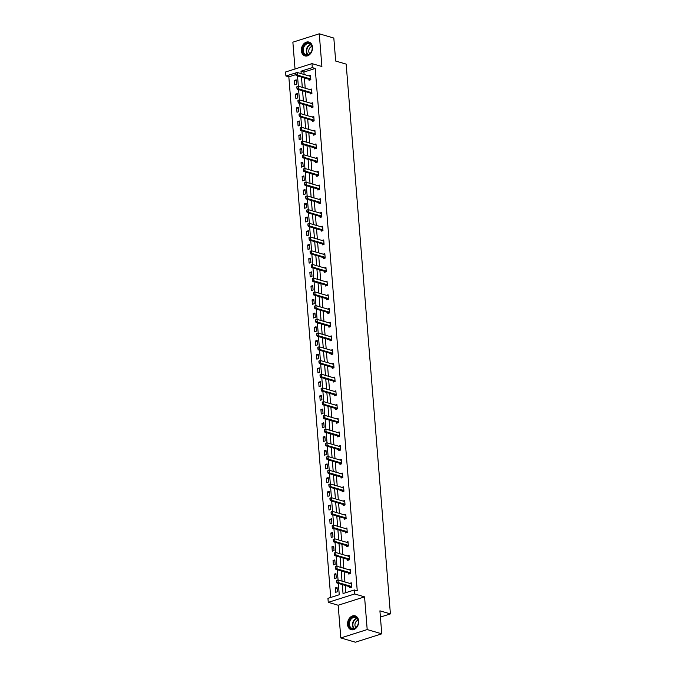 <?xml version="1.0" encoding="UTF-8"?>
<svg xmlns="http://www.w3.org/2000/svg" width="676" height="676" viewBox="0 0 676 676"><rect width="100%" height="100%" fill="white"/><g stroke="black" fill="none" stroke-linecap="round" stroke-linejoin="round"><path stroke-width="1.01" d="M312.515 47.21A7.208 5.433 106.3 0 1 304.927 55.897A7.208 5.433 106.3 0 1 301.386 50.742A7.208 5.433 106.3 0 1 308.974 42.064A7.208 5.433 106.3 0 1 312.515 47.21M358.677 620.999A7.208 5.433 106.3 0 1 351.097 629.686A7.208 5.433 106.3 0 1 347.557 624.531A7.208 5.433 106.3 0 1 355.137 615.853A7.208 5.433 106.3 0 1 358.677 620.999M295.86 74.605L288.829 76.836L285.923 75.991L285.593 71.986L311.982 63.612L321.894 66.51L319.258 33.8L333.826 38.059L335.676 61.051L346.171 64.11L390.407 613.901L379.912 610.834L381.763 633.826L355.373 642.2L340.805 637.941L367.195 629.567L364.567 596.866L354.655 593.967L328.266 602.341L327.945 598.345L339.251 594.753L338.338 583.413M381.763 633.826L367.195 629.567M319.258 33.8L292.869 42.174L295.032 68.994M364.567 596.866L338.177 605.24L340.805 637.941M338.177 605.24L328.266 602.341M288.829 76.836L330.725 597.457M380.419 617.07L390.407 613.901M310.064 92.984L310.149 94.015L311.932 93.449L311.577 89.055L309.912 89.578M312.27 120.412L312.354 121.443L314.137 120.886L313.782 116.483L312.126 117.016M314.475 147.85L314.56 148.881L316.343 148.314L315.988 143.92L314.332 144.444M316.681 175.278L316.765 176.309L318.548 175.743L318.193 171.349L316.537 171.873M318.895 202.707L318.971 203.746L320.754 203.18L320.407 198.778L318.742 199.31M321.1 230.144L321.185 231.175L322.967 230.609L322.613 226.215L320.948 226.739M323.305 257.573L323.39 258.612L325.173 258.046L324.818 253.644L323.162 254.176M325.511 285.01L325.595 286.041L327.378 285.475L327.023 281.081L325.367 281.605M327.716 312.439L327.801 313.47L329.584 312.904L329.229 308.51L327.573 309.033M329.93 339.867L330.006 340.907L331.789 340.341L331.443 335.947L329.778 336.471M332.136 367.305L332.22 368.335L334.003 367.769L333.648 363.375L331.984 363.899M334.341 394.733L334.426 395.773L336.209 395.207L335.854 390.804L334.197 391.336M336.547 422.17L336.631 423.201L338.414 422.635L338.059 418.241L336.403 418.765M338.752 449.599L338.837 450.63L340.62 450.064L340.265 445.67L338.608 446.194M340.966 477.036L341.042 478.067L342.825 477.501L342.478 473.107L340.814 473.631M343.171 504.465L343.256 505.496L345.039 504.93L344.684 500.536L343.019 501.06M345.377 531.894L345.461 532.933L347.244 532.367L346.889 527.964L345.233 528.497M347.582 559.331L347.667 560.362L349.45 559.796L349.095 555.402L347.439 555.925M349.788 586.76L349.872 587.79L351.655 587.224L351.3 582.83L349.644 583.354M342.31 584.571L343.028 593.553L354.334 589.971L357.249 590.816L315.219 68.462L303.913 72.053L304.115 74.487M304.386 77.926L305.214 88.21M305.493 91.649L306.321 101.924M306.6 105.363L307.419 115.638M307.698 119.077L308.526 129.353M308.805 132.792L309.633 143.067M309.904 146.506L310.732 156.79M311.011 160.229L311.839 170.504M312.118 173.943L312.937 184.218M313.216 187.658L314.044 197.933M314.323 201.372L315.151 211.647M315.422 215.086L316.25 225.37M316.529 228.809L317.357 239.084M317.635 242.523L318.455 252.799M318.734 256.238L319.562 266.513M319.841 269.952L320.669 280.227M320.939 283.666L321.768 293.95M322.046 297.389L322.875 307.665M323.153 311.104L323.973 321.379M324.252 324.818L325.08 335.093M325.359 338.532L326.187 348.808M326.457 352.247L327.285 362.53M327.564 365.969L328.392 376.245M328.671 379.684L329.491 389.959M329.77 393.398L330.598 403.673M330.877 407.113L331.705 417.396M331.975 420.827L332.803 431.111M333.082 434.55L333.91 444.825M334.189 448.264L335.009 458.539M335.288 461.978L336.116 472.254M336.394 475.693L337.223 485.976M337.493 489.407L338.321 499.691M338.6 503.13L339.428 513.405M339.707 516.844L340.527 527.119M340.805 530.559L341.634 540.834M341.912 544.273L342.74 554.557M343.011 557.996L343.839 568.271M344.118 571.71L344.946 581.985M345.225 585.424L345.808 592.675M348.689 573.045L348.774 574.076L350.557 573.51L350.202 569.116L348.537 569.64M346.484 545.616L346.56 546.647L348.343 546.081L347.996 541.687L346.332 542.211M344.27 518.179L344.354 519.21L346.137 518.644L345.782 514.25L344.126 514.774M342.064 490.751L342.149 491.782L343.932 491.215L343.577 486.821L341.921 487.345M339.859 463.313L339.943 464.353L341.726 463.787L341.372 459.384L339.715 459.917M337.654 435.885L337.738 436.916L339.521 436.35L339.166 431.956L337.501 432.479M335.448 408.456L335.524 409.487L337.307 408.921L336.961 404.527L335.296 405.051M333.234 381.019L333.319 382.05L335.102 381.484L334.747 377.09L333.091 377.614M331.029 353.59L331.113 354.621L332.896 354.055L332.541 349.661L330.885 350.185M328.823 326.153L328.908 327.192L330.691 326.626L330.336 322.224L328.68 322.756M326.618 298.724L326.702 299.755L328.485 299.189L328.13 294.795L326.466 295.319M324.412 271.287L324.488 272.327L326.271 271.76L325.925 267.358L324.26 267.89M322.199 243.859L322.283 244.889L324.066 244.323L323.711 239.929L322.055 240.453M319.993 216.43L320.078 217.461L321.86 216.895L321.506 212.501L319.849 213.024M317.788 188.993L317.872 190.024L319.655 189.466L319.3 185.063L317.644 185.596M315.582 161.564L315.667 162.595L317.45 162.029L317.095 157.635L315.43 158.159M313.377 134.127L313.453 135.166L315.236 134.6L314.889 130.198L313.225 130.73M311.163 106.698L311.247 107.729L313.03 107.163L312.675 102.769L311.019 103.293M308.957 79.269L309.042 80.3L310.825 79.734L310.47 75.34L308.814 75.864M354.334 589.971L354.655 593.967M311.982 63.612L312.304 67.617L301.006 71.2L301.2 73.642M315.219 68.462L312.304 67.617M301.479 77.081L302.299 87.356M302.578 90.795L303.406 101.07M303.685 104.51L304.513 114.785M304.783 118.224L305.611 128.499M305.89 131.938L306.718 142.222M306.997 145.661L307.817 155.936M308.095 159.375L308.924 169.651M309.202 173.09L310.03 183.365M310.301 186.804L311.129 197.088M311.408 200.519L312.236 210.802M312.515 214.241L313.334 224.516M313.613 227.956L314.441 238.231M314.72 241.67L315.548 251.945M315.819 255.384L316.647 265.668M316.926 269.107L317.754 279.382M318.033 282.821L318.852 293.097M319.131 296.536L319.959 306.811M320.238 310.25L321.066 320.525M321.337 323.965L322.165 334.248M322.444 337.687L323.272 347.963M323.55 351.402L324.37 361.677M324.649 365.116L325.477 375.391M325.756 378.83L326.584 389.106M326.854 392.545L327.683 402.828M327.961 406.268L328.79 416.543M329.068 419.982L329.888 430.257M330.167 433.696L330.995 443.971M331.274 447.411L332.102 457.686M332.372 461.125L333.2 471.409M333.479 474.848L334.307 485.123M334.586 488.562L335.406 498.837M335.685 502.276L336.513 512.552M336.792 515.991L337.62 526.266M337.89 529.705L338.718 539.989M338.997 543.428L339.825 553.703M340.104 557.142L340.924 567.418M341.203 570.857L342.031 581.132M297.229 72.476L285.923 75.991M338.059 579.974L337.231 569.699M336.961 566.26L336.133 555.985M335.854 552.545L335.026 542.262M334.747 538.823L333.927 528.548M333.648 525.108L332.82 514.833M332.541 511.394L331.713 501.119M331.443 497.68L330.615 487.396M330.336 483.965L329.508 473.682M329.229 470.243L328.409 459.967M328.13 456.528L327.302 446.253M327.023 442.814L326.195 432.539M325.925 429.099L325.097 418.816M324.818 415.385L323.99 405.101M323.711 401.662L322.891 391.387M322.613 387.948L321.784 377.673M321.506 374.234L320.678 363.958M320.407 360.519L319.579 350.236M319.3 346.796L318.472 336.521M318.193 333.082L317.374 322.807M317.095 319.368L316.267 309.093M315.988 305.653L315.16 295.378M314.889 291.939L314.061 281.655M313.782 278.216L312.954 267.941M312.675 264.502L311.856 254.227M311.577 250.788L310.749 240.512M310.47 237.073L309.642 226.798M309.371 223.359L308.543 213.075M308.264 209.636L307.436 199.361M307.157 195.922L306.338 185.646M306.059 182.207L305.231 171.932M304.952 168.493L304.124 158.218M303.854 154.779L303.025 144.495M302.747 141.056L301.918 130.781M301.64 127.341L300.82 117.066M300.541 113.627L299.713 103.352M299.434 99.913L298.606 89.638M298.336 86.198L297.508 75.915M296.206 79.861L296.561 84.263L294.778 84.83L294.423 80.427L296.206 79.861M297.313 93.584L297.668 97.978L295.885 98.544L295.53 94.141L297.313 93.584M298.412 107.298L298.767 111.692L296.984 112.258L296.629 107.864L298.412 107.298M299.519 121.012L299.874 125.406L298.091 125.973L297.736 121.579L299.519 121.012M300.617 134.727L300.972 139.121L299.189 139.687L298.834 135.293L300.617 134.727M301.724 148.441L302.079 152.844L300.296 153.41L299.941 149.007L301.724 148.441M302.831 162.164L303.186 166.558L301.403 167.124L301.048 162.73L302.831 162.164M303.93 175.878L304.285 180.272L302.502 180.838L302.147 176.444L303.93 175.878M305.037 189.593L305.391 193.987L303.608 194.553L303.254 190.159L305.037 189.593M306.135 203.307L306.49 207.701L304.707 208.267L304.352 203.873L306.135 203.307M307.242 217.021L307.597 221.424L305.814 221.99L305.459 217.588L307.242 217.021M308.349 230.744L308.704 235.138L306.921 235.704L306.566 231.31L308.349 230.744M309.447 244.459L309.802 248.852L308.019 249.419L307.665 245.025L309.447 244.459M310.554 258.173L310.909 262.567L309.126 263.133L308.771 258.739L310.554 258.173M311.653 271.887L312.008 276.281L310.225 276.847L309.87 272.453L311.653 271.887M312.76 285.602L313.115 290.004L311.332 290.57L310.977 286.168L312.76 285.602M313.867 299.324L314.222 303.718L312.439 304.285L312.084 299.89L313.867 299.324M314.965 313.039L315.32 317.433L313.537 317.999L313.182 313.605L314.965 313.039M316.072 326.753L316.427 331.147L314.644 331.713L314.289 327.319L316.072 326.753M317.171 340.467L317.526 344.861L315.743 345.428L315.388 341.034L317.171 340.467M318.278 354.182L318.633 358.584L316.85 359.15L316.495 354.748L318.278 354.182M319.385 367.905L319.74 372.299L317.957 372.865L317.602 368.471L319.385 367.905M320.483 381.619L320.838 386.013L319.055 386.579L318.7 382.185L320.483 381.619M321.59 395.333L321.945 399.727L320.162 400.293L319.807 395.899L321.59 395.333M322.689 409.048L323.043 413.442L321.261 414.008L320.906 409.614L322.689 409.048M323.796 422.762L324.15 427.164L322.368 427.731L322.013 423.328L323.796 422.762M324.902 436.485L325.257 440.879L323.474 441.445L323.12 437.051L324.902 436.485M326.001 450.199L326.356 454.593L324.573 455.159L324.218 450.765L326.001 450.199M327.108 463.913L327.463 468.307L325.68 468.874L325.325 464.48L327.108 463.913M328.206 477.628L328.561 482.022L326.778 482.588L326.423 478.194L328.206 477.628M329.313 491.342L329.668 495.745L327.885 496.311L327.53 491.908L329.313 491.342M330.42 505.065L330.775 509.459L328.992 510.025L328.637 505.631L330.42 505.065M331.519 518.779L331.874 523.173L330.091 523.739L329.736 519.345L331.519 518.779M332.626 532.494L332.981 536.888L331.198 537.454L330.843 533.06L332.626 532.494M333.724 546.208L334.079 550.602L332.296 551.168L331.941 546.774L333.724 546.208M334.831 559.922L335.186 564.325L333.403 564.891L333.048 560.488L334.831 559.922M335.938 573.645L336.293 578.039L334.51 578.605L334.155 574.211L335.938 573.645M337.037 587.36L337.392 591.753L335.609 592.32L335.254 587.926L337.037 587.36M303.913 72.053L301.006 71.2M337.13 588.475L335.254 587.926M336.023 574.752L334.155 574.211M334.924 561.038L333.048 560.488M333.817 547.323L331.941 546.774M332.71 533.609L330.843 533.06M331.612 519.895L329.736 519.345M330.505 506.172L328.637 505.631M329.406 492.458L327.53 491.908M328.299 478.743L326.423 478.194M327.192 465.029L325.325 464.48M326.094 451.315L324.218 450.765M324.987 437.592L323.12 437.051M323.889 423.877L322.013 423.328M322.782 410.163L320.906 409.614M321.675 396.449L319.807 395.899M320.576 382.734L318.7 382.185M319.469 369.011L317.602 368.471M318.371 355.297L316.495 354.748M317.264 341.583L315.388 341.034M316.157 327.868L314.289 327.319M315.058 314.146L313.182 313.605M313.951 300.431L312.084 299.89M312.853 286.717L310.977 286.168M311.746 273.003L309.87 272.453M310.639 259.288L308.771 258.739M309.54 245.565L307.665 245.025M308.433 231.851L306.566 231.31M307.335 218.137L305.459 217.588M306.228 204.422L304.352 203.873M305.121 190.708L303.254 190.159M304.023 176.985L302.147 176.444M302.916 163.271L301.048 162.73M301.817 149.557L299.941 149.007M300.71 135.842L298.834 135.293M299.603 122.128L297.736 121.579M298.505 108.405L296.629 107.864M297.398 94.691L295.53 94.141M296.299 80.976L294.423 80.427M336.547 580.633L336.656 581.952L336.716 580.363L338 579.957L350.819 583.701A0.921 0.541 72.4 0 0 350.996 583.709L351.368 583.642M351.613 586.734L351.216 586.43A0.921 0.541 72.4 0 0 351.03 586.337L338.211 582.594L336.927 582.999L336.656 581.952M350.81 587.495L349.931 586.836A0.921 0.541 72.4 0 0 349.745 586.743L336.927 582.999M336.758 580.566L338 579.957L338.211 582.594L336.868 581.884M335.44 566.919L335.55 568.237L335.617 566.649L336.893 566.243L349.72 569.986A0.921 0.541 72.4 0 0 349.889 569.995L350.261 569.919M350.514 573.02L350.109 572.716A0.921 0.541 72.4 0 0 349.931 572.623L337.113 568.879L335.828 569.285L335.55 568.237M349.712 573.78L348.824 573.121A0.921 0.541 72.4 0 0 348.647 573.028L335.828 569.285M335.659 566.851L336.893 566.243L337.113 568.879L335.761 568.17M334.341 553.196L334.443 554.514L334.51 552.934L335.795 552.52L348.613 556.272A0.921 0.541 72.4 0 0 348.791 556.28L349.162 556.204M349.407 559.297L349.01 559.001A0.921 0.541 72.4 0 0 348.824 558.908L336.006 555.165L334.721 555.571L334.443 554.514M348.605 560.066L347.726 559.407A0.921 0.541 72.4 0 0 347.54 559.314L334.721 555.571M334.552 553.129L335.795 552.52L336.006 555.165L334.662 554.447M356.404 627.277A6.236 4.698 106.3 0 1 349.653 627.193A6.236 4.698 106.3 0 1 350.76 618.523A6.236 4.698 106.3 0 1 357.511 618.616A6.236 4.698 106.3 0 1 356.404 627.277M351.267 618.937A5.771 4.352 -73.7 0 0 349.433 624.556A5.771 4.352 -73.7 0 0 352.255 628.528A5.771 4.352 -73.7 0 0 356.489 627.041A5.771 4.352 -73.7 0 0 358.314 621.421A5.771 4.352 -73.7 0 0 355.491 617.45A5.771 4.352 -73.7 0 0 351.267 618.937M355.939 627.565A4.107 3.101 106.3 0 1 356.269 621.345A4.107 3.101 106.3 0 1 358.077 620.247M355.728 616.073A7.157 5.4 -73.7 0 0 355.593 616.03A7.157 5.4 -73.7 0 0 350.345 617.881A7.157 5.4 -73.7 0 0 348.072 624.844A7.157 5.4 -73.7 0 0 351.579 629.77A7.157 5.4 -73.7 0 0 351.714 629.812M310.233 53.488A6.236 4.698 106.3 0 1 303.49 53.404A6.236 4.698 106.3 0 1 304.597 44.734A6.236 4.698 106.3 0 1 311.349 44.827A6.236 4.698 106.3 0 1 310.233 53.488M305.096 45.148A5.771 4.352 -73.7 0 0 303.262 50.768A5.771 4.352 -73.7 0 0 306.093 54.739A5.771 4.352 -73.7 0 0 310.318 53.252A5.771 4.352 -73.7 0 0 312.151 47.633A5.771 4.352 -73.7 0 0 309.329 43.661A5.771 4.352 -73.7 0 0 305.096 45.148M309.777 53.776A4.107 3.101 106.3 0 1 310.107 47.557A4.107 3.101 106.3 0 1 311.915 46.458M309.422 42.242L309.549 42.275A7.157 5.4 -73.7 0 0 309.422 42.242A7.157 5.4 -73.7 0 0 304.175 44.092A7.157 5.4 -73.7 0 0 301.91 51.055A7.157 5.4 -73.7 0 0 305.408 55.981A7.157 5.4 -73.7 0 0 305.552 56.023L305.408 55.981M333.234 539.482L333.344 540.8L333.403 539.211L334.688 538.806L347.515 542.558A0.921 0.541 72.4 0 0 347.684 542.566L348.055 542.49M348.309 545.583L347.903 545.287A0.921 0.541 72.4 0 0 347.726 545.194L334.899 541.442L333.614 541.856L333.344 540.8M347.498 546.352L346.619 545.693A0.921 0.541 72.4 0 0 346.442 545.6L333.614 541.856M333.454 539.414L334.688 538.806L334.899 541.442L333.555 540.732M332.136 525.767L332.237 527.086L332.305 525.497L333.589 525.091L346.408 528.835A0.921 0.541 72.4 0 0 346.577 528.852L346.957 528.776M347.202 531.868L346.796 531.564A0.921 0.541 72.4 0 0 346.619 531.471L333.8 527.728L332.516 528.133L332.237 527.086M346.399 532.629L345.512 531.978A0.921 0.541 72.4 0 0 345.335 531.885L332.516 528.133M332.347 525.7L333.589 525.091L333.8 527.728L332.457 527.018M331.029 512.053L331.139 513.371L331.198 511.783L332.482 511.377L345.301 515.12A0.921 0.541 72.4 0 0 345.478 515.129L345.85 515.061M346.095 518.154L345.698 517.85A0.921 0.541 72.4 0 0 345.512 517.757L332.693 514.013L331.409 514.419L331.139 513.371M345.292 518.914L344.414 518.255A0.921 0.541 72.4 0 0 344.228 518.162L331.409 514.419M331.24 511.985L332.482 511.377L332.693 514.013L331.35 513.304M329.922 498.339L330.032 499.657L330.099 498.068L331.375 497.663L344.202 501.406A0.921 0.541 72.4 0 0 344.371 501.415L344.743 501.338M344.997 504.44L344.591 504.135A0.921 0.541 72.4 0 0 344.414 504.042L331.595 500.299L330.31 500.705L330.032 499.657M344.194 505.2L343.307 504.541A0.921 0.541 72.4 0 0 343.129 504.448L330.31 500.705M330.142 498.271L331.375 497.663L331.595 500.299L330.243 499.589M328.823 484.616L328.925 485.934L328.992 484.354L330.277 483.94L343.095 487.692A0.921 0.541 72.4 0 0 343.273 487.7L343.645 487.624M343.89 490.717L343.493 490.421A0.921 0.541 72.4 0 0 343.307 490.328L330.488 486.585L329.204 486.99L328.925 485.934M343.087 491.486L342.208 490.827A0.921 0.541 72.4 0 0 342.022 490.734L329.204 486.99M329.035 484.548L330.277 483.94L330.488 486.585L329.144 485.867M327.716 470.902L327.826 472.22L327.885 470.631L329.17 470.226L341.997 473.969A0.921 0.541 72.4 0 0 342.166 473.986L342.538 473.91M342.791 477.002L342.386 476.707A0.921 0.541 72.4 0 0 342.208 476.614L329.381 472.862L328.097 473.276L327.826 472.22M341.98 477.771L341.101 477.112A0.921 0.541 72.4 0 0 340.924 477.019L328.097 473.276M327.936 470.834L329.17 470.226L329.381 472.862L328.037 472.152M326.618 457.187L326.719 458.505L326.787 456.917L328.071 456.511L340.89 460.255A0.921 0.541 72.4 0 0 341.059 460.272L341.439 460.195M341.684 463.288L341.279 462.984A0.921 0.541 72.4 0 0 341.101 462.891L328.282 459.148L326.998 459.553L326.719 458.505M340.881 464.049L339.994 463.398A0.921 0.541 72.4 0 0 339.817 463.305L326.998 459.553M326.829 457.12L328.071 456.511L328.282 459.148L326.939 458.438M325.511 443.473L325.621 444.791L325.68 443.202L326.964 442.797L339.783 446.54A0.921 0.541 72.4 0 0 339.96 446.549L340.332 446.481M340.577 449.574L340.18 449.27A0.921 0.541 72.4 0 0 339.994 449.177L327.176 445.433L325.891 445.839L325.621 444.791M339.774 450.334L338.896 449.675A0.921 0.541 72.4 0 0 338.71 449.582L325.891 445.839M325.722 443.405L326.964 442.797L327.176 445.433L325.832 444.723M324.404 429.759L324.514 431.077L324.581 429.488L325.857 429.083L338.684 432.826A0.921 0.541 72.4 0 0 338.853 432.834L339.225 432.758M339.479 435.859L339.073 435.555A0.921 0.541 72.4 0 0 338.896 435.462L326.077 431.719L324.793 432.125L324.514 431.077M338.676 436.62L337.789 435.961A0.921 0.541 72.4 0 0 337.611 435.868L324.793 432.125M324.624 429.691L325.857 429.083L326.077 431.719L324.725 431.009M323.305 416.036L323.407 417.354L323.474 415.774L324.759 415.36L337.577 419.112A0.921 0.541 72.4 0 0 337.755 419.12L338.127 419.044M338.372 422.137L337.975 421.841A0.921 0.541 72.4 0 0 337.789 421.748L324.97 418.005L323.686 418.41L323.407 417.354M337.569 422.906L336.69 422.246A0.921 0.541 72.4 0 0 336.504 422.154L323.686 418.41M323.517 415.968L324.759 415.36L324.97 418.005L323.627 417.286M322.199 402.321L322.308 403.64L322.368 402.051L323.652 401.645L336.479 405.389A0.921 0.541 72.4 0 0 336.648 405.406L337.02 405.33M337.273 408.422L336.868 408.127A0.921 0.541 72.4 0 0 336.69 408.034L323.863 404.282L322.579 404.696L322.308 403.64M336.462 409.183L335.583 408.532A0.921 0.541 72.4 0 0 335.406 408.439L322.579 404.696M322.418 402.254L323.652 401.645L323.863 404.282L322.52 403.572M321.1 388.607L321.201 389.925L321.269 388.337L322.553 387.931L335.372 391.674A0.921 0.541 72.4 0 0 335.541 391.683L335.921 391.615M336.166 394.708L335.761 394.404A0.921 0.541 72.4 0 0 335.583 394.311L322.765 390.567L321.48 390.973L321.201 389.925M335.364 395.468L334.476 394.818A0.921 0.541 72.4 0 0 334.299 394.725L321.48 390.973M321.311 388.539L322.553 387.931L322.765 390.567L321.421 389.858M319.993 374.893L320.103 376.211L320.162 374.622L321.446 374.217L334.265 377.96A0.921 0.541 72.4 0 0 334.443 377.969L334.814 377.901M335.059 380.994L334.662 380.689A0.921 0.541 72.4 0 0 334.476 380.596L321.658 376.853L320.373 377.259L320.103 376.211M334.257 381.754L333.378 381.095A0.921 0.541 72.4 0 0 333.192 381.002L320.373 377.259M320.204 374.825L321.446 374.217L321.658 376.853L320.314 376.143M318.886 361.178L318.996 362.497L319.064 360.908L320.339 360.502L333.167 364.246A0.921 0.541 72.4 0 0 333.336 364.254L333.707 364.178M333.961 367.279L333.555 366.975A0.921 0.541 72.4 0 0 333.378 366.882L320.559 363.139L319.275 363.544L318.996 362.497M333.158 368.04L332.271 367.381A0.921 0.541 72.4 0 0 332.093 367.288L319.275 363.544M319.106 361.111L320.339 360.502L320.559 363.139L319.207 362.429M317.788 347.456L317.889 348.774L317.957 347.194L319.241 346.78L332.06 350.531A0.921 0.541 72.4 0 0 332.237 350.54L332.609 350.464M332.854 353.556L332.457 353.261A0.921 0.541 72.4 0 0 332.271 353.168L319.452 349.424L318.168 349.83L317.889 348.774M332.051 354.325L331.172 353.666A0.921 0.541 72.4 0 0 330.986 353.573L318.168 349.83M317.999 347.388L319.241 346.78L319.452 349.424L318.109 348.706M316.681 333.741L316.79 335.059L316.85 333.471L318.134 333.065L330.961 336.809A0.921 0.541 72.4 0 0 331.13 336.825L331.502 336.749M331.755 339.842L331.35 339.546A0.921 0.541 72.4 0 0 331.172 339.453L318.345 335.702L317.061 336.116L316.79 335.059M330.944 340.603L330.065 339.952A0.921 0.541 72.4 0 0 329.888 339.859L317.061 336.116M316.9 333.674L318.134 333.065L318.345 335.702L317.002 334.992M315.582 320.027L315.684 321.345L315.751 319.756L317.036 319.351L329.854 323.094A0.921 0.541 72.4 0 0 330.023 323.103L330.403 323.035M330.649 326.128L330.243 325.824A0.921 0.541 72.4 0 0 330.065 325.731L317.247 321.987L315.962 322.393L315.684 321.345M329.846 326.888L328.959 326.238A0.921 0.541 72.4 0 0 328.781 326.145L315.962 322.393M315.793 319.959L317.036 319.351L317.247 321.987L315.903 321.277M314.475 306.312L314.585 307.631L314.644 306.042L315.929 305.636L328.747 309.38A0.921 0.541 72.4 0 0 328.925 309.388L329.296 309.321M329.542 312.413L329.144 312.109A0.921 0.541 72.4 0 0 328.959 312.016L316.14 308.273L314.855 308.678L314.585 307.631M328.739 313.174L327.86 312.515A0.921 0.541 72.4 0 0 327.674 312.422L314.855 308.678M314.686 306.245L315.929 305.636L316.14 308.273L314.796 307.563M313.368 292.598L313.478 293.916L313.546 292.328L314.822 291.922L327.649 295.665A0.921 0.541 72.4 0 0 327.818 295.674L328.19 295.598M328.443 298.699L328.037 298.395A0.921 0.541 72.4 0 0 327.86 298.302L315.041 294.559L313.757 294.964L313.478 293.916M327.64 299.46L326.753 298.8A0.921 0.541 72.4 0 0 326.576 298.707L313.757 294.964M313.588 292.531L314.822 291.922L315.041 294.559L313.689 293.849M312.27 278.875L312.371 280.194L312.439 278.613L313.723 278.199L326.542 281.951A0.921 0.541 72.4 0 0 326.719 281.96L327.091 281.884M327.336 284.976L326.939 284.68A0.921 0.541 72.4 0 0 326.753 284.588L313.934 280.844L312.65 281.25L312.371 280.194M326.533 285.745L325.655 285.086A0.921 0.541 72.4 0 0 325.469 284.993L312.65 281.25M312.481 278.808L313.723 278.199L313.934 280.844L312.591 280.126M311.163 265.161L311.273 266.479L311.332 264.891L312.616 264.485L325.443 268.228A0.921 0.541 72.4 0 0 325.612 268.245L325.984 268.169M326.238 271.262L325.832 270.966A0.921 0.541 72.4 0 0 325.655 270.873L312.827 267.121L311.543 267.535L311.273 266.479M325.426 272.022L324.548 271.372A0.921 0.541 72.4 0 0 324.37 271.279L311.543 267.535M311.382 265.093L312.616 264.485L312.827 267.121L311.484 266.412M310.064 251.447L310.166 252.765L310.233 251.176L311.518 250.771L324.336 254.514A0.921 0.541 72.4 0 0 324.505 254.522L324.886 254.455M325.131 257.548L324.725 257.243A0.921 0.541 72.4 0 0 324.548 257.15L311.729 253.407L310.445 253.813L310.166 252.765M324.328 258.308L323.441 257.657A0.921 0.541 72.4 0 0 323.263 257.564L310.445 253.813M310.276 251.379L311.518 250.771L311.729 253.407L310.385 252.697M308.957 237.732L309.067 239.05L309.126 237.462L310.411 237.056L323.229 240.8A0.921 0.541 72.4 0 0 323.407 240.808L323.779 240.74M324.024 243.833L323.627 243.529A0.921 0.541 72.4 0 0 323.441 243.436L310.622 239.693L309.338 240.098L309.067 239.05M323.221 244.594L322.342 243.935A0.921 0.541 72.4 0 0 322.156 243.842L309.338 240.098M309.169 237.665L310.411 237.056L310.622 239.693L309.278 238.983M307.85 224.018L307.96 225.336L308.028 223.748L309.304 223.342L322.131 227.085A0.921 0.541 72.4 0 0 322.3 227.094L322.672 227.018M322.925 230.11L322.52 229.815A0.921 0.541 72.4 0 0 322.342 229.722L309.524 225.978L308.239 226.384L307.96 225.336M322.122 230.879L321.235 230.22A0.921 0.541 72.4 0 0 321.058 230.127L308.239 226.384M308.07 223.942L309.304 223.342L309.524 225.978L308.171 225.269M306.752 210.295L306.853 211.613L306.921 210.033L308.205 209.619L321.024 213.371A0.921 0.541 72.4 0 0 321.201 213.379L321.573 213.303M321.818 216.396L321.421 216.1A0.921 0.541 72.4 0 0 321.235 216.007L308.417 212.264L307.132 212.67L306.853 211.613M321.015 217.165L320.137 216.506A0.921 0.541 72.4 0 0 319.951 216.413L307.132 212.67M306.963 210.228L308.205 209.619L308.417 212.264L307.073 211.546M305.645 196.581L305.755 197.899L305.814 196.31L307.098 195.905L319.925 199.648A0.921 0.541 72.4 0 0 320.094 199.665L320.466 199.589M320.72 202.682L320.314 202.386A0.921 0.541 72.4 0 0 320.137 202.293L307.31 198.541L306.025 198.955L305.755 197.899M319.909 203.442L319.03 202.792A0.921 0.541 72.4 0 0 318.852 202.699L306.025 198.955M305.865 196.513L307.098 195.905L307.31 198.541L305.966 197.831M304.546 182.866L304.648 184.185L304.715 182.596L306 182.19L318.818 185.934A0.921 0.541 72.4 0 0 318.988 185.942L319.368 185.875M319.613 188.967L319.207 188.663A0.921 0.541 72.4 0 0 319.03 188.57L306.211 184.827L304.927 185.232L304.648 184.185M318.81 189.728L317.923 189.077A0.921 0.541 72.4 0 0 317.745 188.984L304.927 185.232M304.758 182.799L306 182.19L306.211 184.827L304.868 184.117M303.44 169.152L303.549 170.47L303.608 168.882L304.893 168.476L317.712 172.219A0.921 0.541 72.4 0 0 317.889 172.228L318.261 172.16M318.506 175.253L318.109 174.949A0.921 0.541 72.4 0 0 317.923 174.856L305.104 171.112L303.82 171.518L303.549 170.47M317.703 176.013L316.824 175.354A0.921 0.541 72.4 0 0 316.638 175.261L303.82 171.518M303.651 169.084L304.893 168.476L305.104 171.112L303.761 170.403M302.333 155.438L302.442 156.756L302.51 155.167L303.786 154.762L316.613 158.505A0.921 0.541 72.4 0 0 316.782 158.514L317.154 158.438M317.407 161.53L317.002 161.234A0.921 0.541 72.4 0 0 316.824 161.141L304.006 157.398L302.721 157.804L302.442 156.756M316.605 162.299L315.717 161.64A0.921 0.541 72.4 0 0 315.54 161.547L302.721 157.804M302.552 155.362L303.786 154.762L304.006 157.398L302.654 156.688M301.234 141.715L301.335 143.033L301.403 141.453L302.687 141.039L315.506 144.791A0.921 0.541 72.4 0 0 315.684 144.799L316.055 144.723M316.3 147.816L315.903 147.52A0.921 0.541 72.4 0 0 315.717 147.427L302.899 143.684L301.614 144.089L301.335 143.033M315.498 148.585L314.619 147.926A0.921 0.541 72.4 0 0 314.433 147.833L301.614 144.089M301.445 141.647L302.687 141.039L302.899 143.684L301.555 142.966M300.127 128.001L300.237 129.319L300.296 127.73L301.58 127.325L314.408 131.068A0.921 0.541 72.4 0 0 314.577 131.085L314.948 131.009M315.202 134.101L314.796 133.806A0.921 0.541 72.4 0 0 314.619 133.713L301.792 129.961L300.507 130.375L300.237 129.319M314.391 134.862L313.512 134.211A0.921 0.541 72.4 0 0 313.334 134.118L300.507 130.375M300.347 127.933L301.58 127.325L301.792 129.961L300.448 129.251M299.029 114.286L299.13 115.604L299.198 114.016L300.482 113.61L313.301 117.354A0.921 0.541 72.4 0 0 313.47 117.362L313.85 117.294M314.095 120.387L313.689 120.083A0.921 0.541 72.4 0 0 313.512 119.99L300.693 116.247L299.409 116.652L299.13 115.604M313.292 121.148L312.405 120.497A0.921 0.541 72.4 0 0 312.227 120.404L299.409 116.652M299.24 114.219L300.482 113.61L300.693 116.247L299.35 115.537M297.922 100.572L298.031 101.89L298.091 100.302L299.375 99.896L312.194 103.639A0.921 0.541 72.4 0 0 312.371 103.648L312.743 103.58M312.988 106.673L312.591 106.369A0.921 0.541 72.4 0 0 312.405 106.276L299.586 102.532L298.302 102.938L298.031 101.89M312.185 107.433L311.306 106.774A0.921 0.541 72.4 0 0 311.121 106.681L298.302 102.938M298.133 100.504L299.375 99.896L299.586 102.532L298.243 101.822M296.815 86.858L296.925 88.176L296.992 86.587L298.268 86.182L311.095 89.925A0.921 0.541 72.4 0 0 311.264 89.933L311.636 89.857M311.889 92.95L311.484 92.654A0.921 0.541 72.4 0 0 311.306 92.561L298.488 88.818L297.203 89.224L296.925 88.176M311.087 93.719L310.2 93.06A0.921 0.541 72.4 0 0 310.022 92.967L297.203 89.224M297.034 86.781L298.268 86.182L298.488 88.818L297.136 88.108M295.716 73.135L295.818 74.453L295.885 72.873L297.17 72.459L309.988 76.211A0.921 0.541 72.4 0 0 310.166 76.219L310.537 76.143M310.783 79.236L310.385 78.94A0.921 0.541 72.4 0 0 310.2 78.847L297.381 75.095L296.096 75.509L295.818 74.453M309.98 80.005L309.101 79.346A0.921 0.541 72.4 0 0 308.915 79.253L296.096 75.509M295.927 73.067L297.17 72.459L297.381 75.095L296.037 74.385M351.03 586.337L349.745 586.743M351.216 586.43L349.931 586.836M349.931 572.623L348.647 573.028M350.109 572.716L348.824 573.121M348.824 558.908L347.54 559.314M349.01 559.001L347.726 559.407M353.886 628.596A5.771 4.352 106.3 0 1 354.3 619.824A5.771 4.352 106.3 0 1 356.903 618.27M357.165 618.54A5.585 4.208 -73.7 0 0 354.672 620.044A5.585 4.208 -73.7 0 0 354.249 628.503M307.715 54.807A5.771 4.352 106.3 0 1 308.129 46.036A5.771 4.352 106.3 0 1 310.732 44.481M310.994 44.751A5.585 4.208 -73.7 0 0 308.51 46.255A5.585 4.208 -73.7 0 0 308.087 54.714M347.726 545.194L346.442 545.6M347.903 545.287L346.619 545.693M346.619 531.471L345.335 531.885M346.796 531.564L345.512 531.978M345.512 517.757L344.228 518.162M345.698 517.85L344.414 518.255M344.414 504.042L343.129 504.448M344.591 504.135L343.307 504.541M343.307 490.328L342.022 490.734M343.493 490.421L342.208 490.827M342.208 476.614L340.924 477.019M342.386 476.707L341.101 477.112M341.101 462.891L339.817 463.305M341.279 462.984L339.994 463.398M339.994 449.177L338.71 449.582M340.18 449.27L338.896 449.675M338.896 435.462L337.611 435.868M339.073 435.555L337.789 435.961M337.789 421.748L336.504 422.154M337.975 421.841L336.69 422.246M336.69 408.034L335.406 408.439M336.868 408.127L335.583 408.532M335.583 394.311L334.299 394.725M335.761 394.404L334.476 394.818M334.476 380.596L333.192 381.002M334.662 380.689L333.378 381.095M333.378 366.882L332.093 367.288M333.555 366.975L332.271 367.381M332.271 353.168L330.986 353.573M332.457 353.261L331.172 353.666M331.172 339.453L329.888 339.859M331.35 339.546L330.065 339.952M330.065 325.731L328.781 326.145M330.243 325.824L328.959 326.238M328.959 312.016L327.674 312.422M329.144 312.109L327.86 312.515M327.86 298.302L326.576 298.707M328.037 298.395L326.753 298.8M326.753 284.588L325.469 284.993M326.939 284.68L325.655 285.086M325.655 270.873L324.37 271.279M325.832 270.966L324.548 271.372M324.548 257.15L323.263 257.564M324.725 257.243L323.441 257.657M323.441 243.436L322.156 243.842M323.627 243.529L322.342 243.935M322.342 229.722L321.058 230.127M322.52 229.815L321.235 230.22M321.235 216.007L319.951 216.413M321.421 216.1L320.137 216.506M320.137 202.293L318.852 202.699M320.314 202.386L319.03 202.792M319.03 188.57L317.745 188.984M319.207 188.663L317.923 189.077M317.923 174.856L316.638 175.261M318.109 174.949L316.824 175.354M316.824 161.141L315.54 161.547M317.002 161.234L315.717 161.64M315.717 147.427L314.433 147.833M315.903 147.52L314.619 147.926M314.619 133.713L313.334 134.118M314.796 133.806L313.512 134.211M313.512 119.99L312.227 120.404M313.689 120.083L312.405 120.497M312.405 106.276L311.121 106.681M312.591 106.369L311.306 106.774M311.306 92.561L310.022 92.967M311.484 92.654L310.2 93.06M310.2 78.847L308.915 79.253M310.385 78.94L309.101 79.346"/></g></svg>
